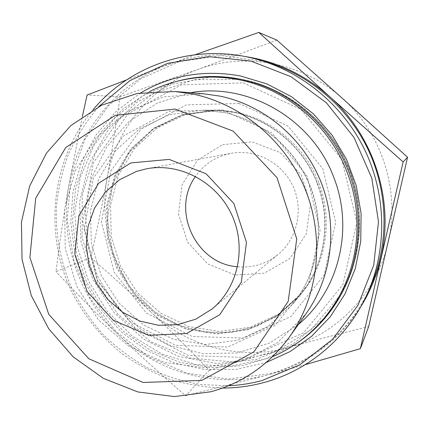 <?xml version="1.0" encoding="UTF-8"?>
<svg xmlns="http://www.w3.org/2000/svg" width="429" height="429" viewBox="0 0 429 429"><rect width="100%" height="100%" fill="white"/><g stroke="black" fill="none" stroke-linecap="round" stroke-linejoin="round"><path stroke-width="0.32" stroke-dasharray="2.15 1.61" d="M237.569 266.752C252.665 268.05 266.173 263.953 278.089 254.467C297.34 238.696 303.866 209.411 292.921 186.041C282.089 162.618 255.486 148.75 231.017 153.325L223.514 155.255C211.872 159.282 202.542 166.334 195.527 176.416M119.981 96.713C116.018 125.611 111.744 152.654 107.164 177.842C115.669 129.311 150.681 86.197 198.193 69.316L119.981 96.713L87.087 95.034M90.787 257.62C112.516 276.448 132.679 294.691 151.265 312.35C115.369 278.528 98.144 226.346 107.164 177.842C102.574 203.073 97.115 229.665 90.787 257.62L55.985 271.632C59.652 242.106 63.959 213.245 68.903 185.049C59.218 238.921 78.416 296.793 118.114 334.507C157.405 372.565 216.329 389.049 269.702 374.474L185.601 395.726C161.288 374.715 138.792 354.306 118.114 334.507C97.431 314.682 76.721 293.72 55.985 271.632M209.309 370.302C236.91 361.985 263.208 354.392 288.197 347.517C240.106 360.955 186.792 346.498 151.265 312.35C169.83 329.992 189.178 349.308 209.309 370.302L185.601 395.726M276.882 40.133L198.193 69.316C245.35 51.85 302.971 62.564 342.288 98.268C382.078 133.339 400.407 191.254 388.218 242.283C376.753 293.586 336.336 334.717 288.197 347.517C313.122 340.664 339.945 333.671 368.677 326.544M305.212 364.688L269.702 374.474C308.043 363.808 338.422 341.194 360.837 306.644M126.491 79.95L195.351 54.66M222.571 144.664L252.054 141.876L280.18 152.568L301.126 174.742L310.478 203.866L306.333 233.88L289.698 258.623L264.157 273.214L234.931 275.01L207.733 263.915L187.688 242.235L178.528 214.13L182.019 184.888L197.635 160.092L222.571 144.664M244.385 56.419C218.27 52.847 193.147 55.432 169.015 64.168C116.404 83.108 78.024 131.161 68.903 185.049L82.347 116.581M203.845 93.812L163.535 96.868L126.684 111.969L96.466 137.403L75.273 170.672L64.656 208.773L65.256 248.488L76.877 286.583L98.541 320.013L128.539 346.042L164.532 362.451L203.625 367.664L242.546 360.918L277.826 342.449L306.124 313.578M297.217 343.028L265.46 358.982L230.947 366.205L195.855 364.484L162.291 354.15L132.17 335.987L107.159 311.154L88.621 281.118L77.579 247.597L74.689 212.473L80.185 177.729L93.892 145.393L115.176 117.444L142.921 95.683L175.574 81.666M140.691 92.852L115.948 111.529L95.94 135.055L81.44 162.28L72.968 191.967L70.78 222.807L74.887 253.496L85.081 282.77L100.912 309.416L121.75 332.325L146.75 350.509L174.919 363.138L205.089 369.578L235.971 369.417L266.189 362.516M228.55 385.746L200.718 384.561C182.341 381.408 164.704 375.89 147.817 367.996C131.564 358.859 116.747 347.785 103.357 334.77C90.953 320.806 80.507 305.502 72.013 288.851C60.784 263.181 55.416 235.403 56.355 207.448C58.113 188.873 62.248 170.86 68.763 153.4C76.593 136.481 86.567 120.914 98.675 106.692M93.088 109.738C51.705 159.03 43.586 231.279 70.624 289.495C82.754 314.114 99.989 335.784 121.246 353.072C136.073 363.754 151.995 372.41 169.01 379.027C186.47 384.384 204.338 387.398 222.619 388.063M264.709 61.519L221.707 55.588L179.429 61.567L140.927 78.652L108.789 105.282L85.012 139.334L70.924 178.341L67.208 219.669L73.922 260.666L90.557 298.756L116.055 331.558L148.874 356.966L187.028 373.225L228.126 379.059L269.471 373.777C312.671 362.339 350.82 330.609 370.018 287.805M317.321 183.998C331.842 221.493 324.662 265.637 300.086 295.163L276.432 316.538L247.823 329.783L216.752 334.003L185.8 329.07L157.422 315.556L133.778 294.664L116.65 268.077L107.336 237.848L106.574 206.306L114.516 175.895L130.668 149.035L153.904 127.987L182.464 114.623L214.044 110.291C258.011 110.344 301.421 140.798 317.321 183.998M318.919 183.14C333.263 220.179 326.163 263.792 301.866 292.991L278.475 314.13L250.182 327.236L219.46 331.429L188.846 326.571L160.778 313.229L137.393 292.583L120.463 266.302L111.256 236.422L110.516 205.239L118.388 175.171L134.384 148.622L157.373 127.815L185.623 114.613L216.854 110.328C260.323 110.387 303.212 140.465 318.919 183.14M298.278 324.581L269.417 343.093L236.905 352.949L203.078 353.689L170.259 345.501L140.583 329.097L115.932 305.684L97.828 276.834L87.409 244.407L85.376 210.473L91.935 177.209L106.8 146.82L129.15 121.418L157.631 102.89L190.374 92.728M272.49 356.756L242.112 365.728L210.628 367.535L179.59 362.253L150.44 350.284L124.507 332.298L102.922 309.186L86.631 282.046L76.357 252.102L72.576 220.71L75.515 189.286L85.124 159.277L101.072 132.127L122.726 109.207L149.153 91.742M349.689 171.552C365.449 212.634 361.164 260.172 339.248 296.337L310.923 329.906L273.997 352.365L232.303 361.91L189.891 358.076L150.606 341.591L117.846 314.205L94.359 278.448L82.127 237.457L82.271 194.761L94.954 154.086L119.332 119.165L153.48 93.415L194.444 79.622L238.368 79.574C287.151 87.012 331.826 123.38 349.689 171.552M239.06 103.453L186.352 104.891L140.717 129.344L110.73 171.192L101.475 222.007L114.168 272.308L146.337 312.982L192.289 336.513L243.752 338.047L290.905 316.495L324.034 275.305L335.692 222.394L322.849 168.833L288.09 126.18L239.06 103.453M235.306 112.57C272.501 120.34 305.276 148.965 318.527 185.972C331.692 223.016 324.345 265.513 300.536 294.616L276.946 315.926L248.418 329.14L217.433 333.354L186.572 328.437L158.263 314.972L134.69 294.138L117.61 267.626L108.323 237.489L107.566 206.038L115.492 175.713L131.606 148.933L154.778 127.944L183.258 114.623L214.752 110.296L235.306 112.57M243.2 82.829L300.879 109.325L341.822 159.427L356.858 222.431L342.959 284.54L303.871 332.652L248.557 357.571L188.481 355.502L135.006 327.912L97.614 280.518L82.786 221.975L93.393 162.73L128.174 113.717L181.408 84.824L243.2 82.829M224.147 112.521L202.579 110.13L169.562 114.682L139.752 128.679L115.53 150.729L98.724 178.839L90.503 210.666L91.356 243.667L101.131 275.3L119.037 303.142L143.736 325.048L173.38 339.253L205.711 344.498L238.175 340.165L268.082 326.367L292.825 304.038C317.803 273.509 325.504 228.807 311.631 189.806C297.678 150.842 263.192 120.694 224.147 112.521M339.194 297.946L339.865 296.83C362.945 257.904 365.996 206.757 346.932 163.701C327.724 120.71 287.644 88.647 243.195 79.665L237.098 78.577M211.61 77L172.056 84.148L136.744 102.29L108.365 129.644L88.91 163.819L79.617 202.064L80.968 241.489L92.728 279.209L114.012 312.494L143.307 338.915L178.555 356.435L217.23 363.556L256.429 359.454L293.045 344.122L323.986 318.463M222.495 109.894L271.954 132.952L307.073 176.137L320.114 230.319L308.451 283.784L275.134 325.348L227.66 347.018L175.815 345.356L129.494 321.487L97.018 280.325L84.138 229.477L93.35 178.148L123.461 135.907L169.385 111.261L222.495 109.894M212.028 309.019L278.089 254.467M146.739 168.742L231.017 153.325M300.536 294.616L280.62 313.368L256.837 326.222L230.716 332.534L203.877 332.057L177.928 324.946L154.376 311.701L129.285 286.416L113.004 254.424L107.309 219.176L112.677 184.336L128.62 153.121L152.461 129.66L181.864 115.074L214.752 110.296L202.579 110.13L223.917 112.489C262.65 120.533 297.42 150.713 311.459 189.961C325.418 229.242 317.508 273.933 292.825 304.038L300.536 294.616M235.811 78.357L243.2 79.665C296.696 90.315 342.857 134.953 355.802 189.929C363.969 228.255 358.66 263.889 339.865 296.83L338.529 299.077M300.086 295.163L301.866 292.991M214.044 110.291L216.854 110.328"/><path stroke-width="0.64" d="M136.578 171.369L146.739 168.742C179.917 162.511 216.554 181.901 231.649 214.554C246.911 247.131 238.159 287.65 212.028 309.019L195.774 319.165L177.52 324.683L158.44 325.289L139.715 321.026L122.48 312.21L107.749 299.41L96.391 283.424L89.071 265.202L86.224 245.838L88.047 226.474L94.46 208.285L105.126 192.39L119.45 179.805L136.578 171.369M130.781 162.934L98.654 183.215L78.85 215.83L74.812 254.306L87.049 291.393L113.229 320.222L148.584 335.328L186.545 333.537L219.739 314.736L241.296 282.228L246.461 242.401L233.875 203.523L206.124 173.809L169.171 159.4L130.781 162.934M195.527 176.416C170.656 210.065 195.806 264.108 237.569 266.752M201.866 380.41L143.066 382.47L88.787 358.741L48.745 314.318L29.885 257.421L35.72 198.198L65.771 147.49L115.224 115.353L175.059 109.084L233.199 131.14L277.032 177.692L296.745 238.915L288.197 301.399L253.898 351.844L201.866 380.41M360.355 348.68L368.677 326.544L407.55 157.261L342.288 98.268L276.882 40.133L258.821 32.427L329.451 96.428L403.131 161.947L360.355 348.68L305.212 364.688M407.55 157.261L403.131 161.947M82.347 116.581L87.087 95.034L126.491 79.95M195.351 54.66L258.821 32.427M360.837 306.644C370.173 291.607 376.882 275.305 380.957 257.722C394.551 200.718 373.975 135.72 329.451 96.428C304.552 74.512 276.196 61.175 244.385 56.419M210.966 391.741C242.921 382.936 269.037 364.736 289.323 337.146C318.205 296.621 325.075 239.618 305.738 190.54C286.277 141.522 242.031 104.22 192.83 94.048L174.994 91.495L137.13 93.474L101.684 105.185L70.849 125.584L46.418 153.158L29.681 186.041L21.45 222.168L22.04 259.395L31.301 295.586L48.67 328.694L73.161 356.842L103.448 378.383L137.848 391.95L174.415 396.573L210.966 391.741M289.323 337.146L306.124 313.578C332.132 277.075 338.331 226.083 321.09 182.277C303.721 138.519 264.157 105.228 219.9 96.101L203.845 93.812L174.994 91.495M175.574 81.666C195.163 76.169 215.24 75.07 235.811 78.357L240.669 79.247C285.644 88.336 326.217 120.801 345.667 164.323C364.966 207.92 361.878 259.695 338.529 299.077C327.799 316.929 314.028 331.579 297.217 343.028M266.189 362.516L290.111 351.56L311.727 336.18L330.239 316.811L344.948 294.058L355.26 268.656L360.73 241.484L361.095 213.519L356.301 185.773L346.487 159.282L332.014 135.028L313.427 113.9L291.436 96.659L266.876 83.896L240.658 76.013C204.617 69.423 171.294 75.037 140.691 92.852M98.675 106.692L130.051 80.55L167.503 63.369L208.708 56.612L250.911 61.079L291.135 76.775L326.389 102.804L353.979 137.414L371.787 178.083L378.496 221.777L373.707 265.235L357.974 305.303L332.663 339.216L299.807 364.8L261.835 380.603C250.895 383.515 239.8 385.231 228.55 385.746M222.619 388.063C236.379 388.031 249.951 386.239 263.331 382.695C307.931 370.978 347.367 338.256 367.224 293.994C386.861 250.338 386.626 197.115 365.814 152.118C344.787 107.212 304.22 72.764 258.178 59.674C197.324 42.074 131.156 63.782 93.088 109.738M367.224 293.994L370.018 287.805C389.006 245.592 388.787 194.208 368.699 150.772C348.402 107.438 309.229 74.179 264.709 61.519L258.178 59.674M190.374 92.728C248.235 82.1 312.687 119.171 333.987 177.949C354.198 229.59 338.384 291.135 298.278 324.581M149.153 91.742C175.44 78.636 203.555 74.314 233.499 78.786C283.354 86.385 329.075 123.611 347.356 172.919C363.492 214.967 359.111 263.61 336.711 300.563C320.854 326.351 299.447 345.082 272.49 356.756M237.098 78.577L224.356 77.193L211.61 77M323.986 318.463L332.046 308.585L339.194 297.946M336.711 300.563L339.248 296.337M233.499 78.786L238.368 79.574"/></g></svg>
